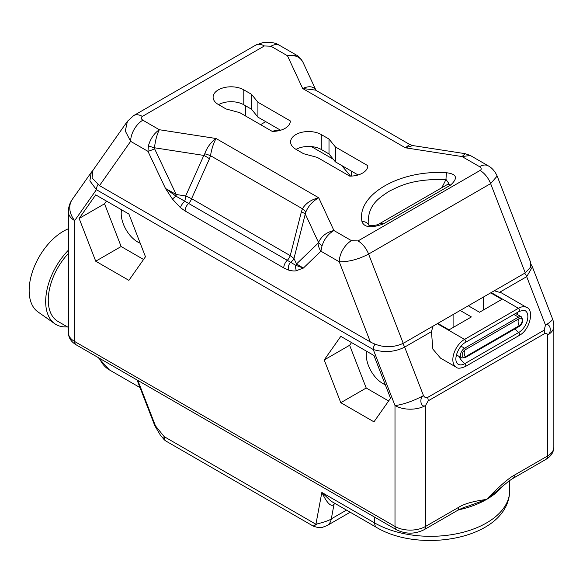 <?xml version="1.0" encoding="UTF-8"?>
<svg xmlns="http://www.w3.org/2000/svg" width="583" height="583" viewBox="0 0 583 583"><rect width="100%" height="100%" fill="white"/><g stroke="black" fill="none" stroke-linecap="round" stroke-linejoin="round"><path stroke-width="0.87" d="M172.451 199.087L165.499 188.477L176.197 194.496A7.193 1.523 98.8 0 1 175.993 196.172A7.193 0.882 145 0 0 172.451 199.087L180.475 207.708A7.193 3.068 130.5 0 1 184.753 201.215L175.993 196.172L165.499 188.477L147.958 151.34L130.628 141.341L99.511 185.605L370.373 341.981C381.326 347.767 392.279 348.226 403.239 343.343L437.811 323.383L449.027 329.861L471.399 316.941L460.184 310.469L525.261 272.895L530.479 267.262L530.362 261.629L497.161 176.066L490.624 183.616L525.261 272.895M92.763 170.608L91.261 172.4L89.862 180.883L96.414 189.686L373.266 349.523C384.561 352.839 395.026 352.03 404.66 347.104A7.193 4.154 60 0 0 402.634 343.679M99.511 185.605L92.07 177.939L92.981 170.28L127.451 121.242M433.031 326.145L431.449 331.64L432.856 349.086L440.522 358.137L456.27 367.232A16.535 9.547 -60 0 1 453.734 353.976A16.535 9.547 -60 0 1 464.542 339.401L518.433 308.29L491.199 292.564M468.317 305.769L479.532 312.248L501.905 299.334L490.689 292.855M437.811 323.383L460.184 310.469M465.139 153.664L412.815 145.568L405.338 147.783L462.057 156.557L465.139 153.664L470.306 155.486L462.057 156.557L479.583 166.68C481.558 168.174 481.711 169.434 480.057 170.469A17.257 9.962 -120 0 1 490.624 183.616L368.594 254.071C358.574 259.333 348.794 261.905 339.255 261.789A17.257 9.962 -60 0 1 351.454 240.648L333.935 230.533C328.236 233.849 324.257 238.994 321.998 245.975L320.905 251.193A14.378 11.624 -133.9 0 1 318.07 243.213L296.514 263.961L303.364 268.071L295.756 265.316A7.193 5.67 155.1 0 0 296.514 263.961L293.97 258.48L290.247 255.631A7.193 4.154 120 0 1 287.273 260.31L295.756 265.316A7.193 5.801 74.8 0 0 296.412 270.658L303.364 268.071L320.905 251.193L339.255 261.789L370.373 341.981M321.998 245.975L318.515 242.492L318.07 243.213M180.475 207.708L185.11 210.966L283.761 267.918L288.396 270.016C292.185 271.029 294.852 271.241 296.412 270.658M283.761 267.918A7.193 4.154 120 0 1 287.273 260.31L184.753 201.215A7.193 1.523 98.8 0 0 185.686 195.961L176.197 194.496L154.641 148.854A14.378 1.662 -25.3 0 1 147.958 151.34L148.425 145.765C150.494 138.674 154.131 133.332 159.341 129.732L142.835 120.2A17.257 9.962 -60 0 0 130.628 141.341L125.301 131.029L127.407 121.308L133.733 115.551A17.257 9.962 60 0 1 142.361 116.411L264.383 45.955L270.957 46.232L287.47 55.757C294.823 54.722 299.961 56.835 302.89 62.082L303.328 63.015A14.378 1.662 154.7 0 1 303.328 63.015L316.022 90.38M280.605 130.235L257.912 117.132L251.513 109.21L243.789 104.751A17.978 10.377 0 0 0 218.574 104.634M358.093 174.973L335.4 161.87L329.001 153.948L321.277 149.488A17.978 10.377 0 0 0 296.062 149.372M311.344 146.573L333.272 159.232M341.653 165.477L350.558 176.117M351.534 176.081L351.534 171.183M257.912 102.222L251.513 94.3L243.789 89.84A17.978 10.377 0 0 0 224.2 87.588A17.978 10.377 0 0 0 213.101 97.179A17.978 10.377 0 0 0 218.37 104.517L226.095 108.977L239.817 112.672L272.239 131.394A17.978 10.377 0 0 0 290.341 121.016A17.978 10.377 0 0 0 290.341 120.943L257.912 102.222L257.912 117.132M367.822 165.674L335.4 146.96L329.001 139.038L321.277 134.578A17.978 10.377 0 0 0 301.688 132.326A17.978 10.377 0 0 0 290.589 141.917A17.978 10.377 0 0 0 295.851 149.255L303.583 153.715L317.298 157.41L349.727 176.124A17.978 10.377 0 0 0 367.829 165.747A17.978 10.377 0 0 0 367.822 165.674L367.822 165.82M450.593 185.081C458.209 178.114 456.853 174.004 446.527 172.75C400.127 169.478 356.308 194.773 361.977 221.569C364.149 227.53 371.262 228.31 383.33 223.916L450.593 185.081A7.193 4.154 60 0 0 447.001 184.724L448.75 183.412M148.425 145.765A14.378 4.059 10.9 0 0 154.459 147.776C155.384 140.306 157.009 134.287 159.341 129.732L216.06 138.506L318.733 197.783C312.663 201.23 308.341 206.003 305.791 212.11L305.281 213.99L318.515 242.492C321.437 236.173 326.575 232.187 333.935 230.533L318.733 197.783C311.096 199.663 305.674 203.329 302.46 208.78A14.378 4.671 -155.1 0 1 305.791 212.11M154.641 148.854L154.459 147.776L203.831 155.421L204.742 153.774C206.98 147.477 210.747 142.39 216.06 138.506C213.458 143.287 211.607 149.015 210.507 155.69L302.46 208.78L301.367 211.877A14.378 2.835 -165.7 0 1 305.281 213.99L293.97 258.48A7.193 5.67 155.1 0 1 290.472 262.255A7.193 5.007 106.7 0 0 288.396 270.016M204.742 153.774A14.378 2.696 -166.5 0 1 210.507 155.69L209.443 158.802A14.378 4.547 -155.9 0 0 203.831 155.421L185.686 195.961L191.596 198.679L290.247 255.631L301.367 211.877M412.815 145.568L409.732 144.482L405.338 147.783L302.664 88.507L287.47 55.757L296.521 55.152M409.732 144.482L315.534 90.095L302.664 88.507C308.735 85.818 313.056 86.233 315.614 89.76A14.378 10.071 -33.9 0 0 315.913 90.321M316.117 90.591L315.614 89.76M302.73 61.769L302.861 62.024C299.487 56.063 296.113 55.028 296.485 55.13L279.585 45.372A17.257 9.962 120 0 0 270.957 46.232M251.513 94.3L251.513 109.21M335.4 146.96L335.4 161.87M329.001 139.038L329.001 153.948M448.779 183.353L445.98 179.404A7.193 0.51 -87.1 0 1 446.527 172.75M441.71 187.777A67.781 39.134 -60 0 0 445.98 179.404C413.245 178.952 401.191 185.19 388.985 191.377C378.28 198.424 367.465 205.384 368.245 224.28A7.193 5.852 171.4 0 0 361.977 221.569M369.141 225.147A67.781 39.134 -60 0 1 368.245 224.28L368.376 224.819M368.434 224.885L368.332 224.79C368.587 225.657 376.348 226.138 379.737 223.559A7.193 4.154 60 0 1 383.33 223.916M483.599 296.951L483.599 309.901M453.093 327.515L453.093 314.565M501.54 292.943L494.282 290.786M524.671 273.238A7.193 4.154 60 0 1 526.689 276.655L532.388 266.934L530.931 264.15M97.937 184.622A7.193 4.154 120 0 0 96.414 189.686L74.682 220.607A21.571 12.454 180 0 1 68.364 211.804L68.364 332.725A21.571 12.454 180 0 0 74.682 341.529L74.682 220.607A21.571 17.016 -144.9 0 1 72.285 199.401A21.571 21.571 0 0 0 68.364 211.804M128.894 280.357L145.473 256.76L128.894 214.019L95.721 194.868L79.135 218.457L95.721 261.206L128.894 280.357M373.958 421.844L390.544 398.255L373.958 355.506L340.793 336.355L324.206 359.951L340.793 402.693L373.958 421.844M431.449 331.64L404.66 347.104L423.462 395.558C424.526 397.409 425.889 398.058 427.55 397.497A7.193 4.154 60 0 1 428.228 400.82L425.503 405.542L425.503 526.464A21.571 12.454 180 0 1 394.997 526.464L394.997 405.542A21.571 4.562 -21.2 0 0 423.462 395.558C418.827 398.378 420.941 408.18 425.503 405.542A21.571 12.454 180 0 1 394.997 405.542L373.266 349.523A7.193 4.154 120 0 1 374.978 344.145M553.85 447.205A21.571 12.454 180 0 1 547.532 456.008L547.532 335.094A21.571 12.454 180 0 0 553.85 326.283L553.85 447.205C553.69 452.262 551.081 456.292 546.045 459.302L512.858 478.461A7.193 4.154 -120 0 0 514.352 475.167C508.755 478.104 499.478 486.193 486.521 499.456C473.564 501.161 464.287 503.778 458.69 507.305L425.503 526.464A7.193 4.154 -120 0 1 424.016 529.758C414.841 534.268 405.666 534.268 396.491 529.758A7.193 4.154 -60 0 1 394.997 526.464L74.682 341.529A7.193 4.154 -60 0 0 76.169 344.823C71.126 341.813 68.524 337.783 68.364 332.725M553.85 326.283A21.571 21.571 0 0 0 552.393 318.486A21.571 4.562 158.8 0 1 545.491 325.103C550.337 322.457 552.29 332.346 547.532 335.094C547.262 333.44 546.351 332.915 544.806 333.52A7.193 4.154 -120 0 0 544.128 330.189L427.55 397.497M512.858 478.461L509.076 480.931L486.521 499.456L466.619 506.685M424.016 529.758L457.203 510.599A7.193 4.154 -120 0 0 458.69 507.305M316.329 524.489C312.473 526.726 312.335 526.646 315.913 524.248L321.845 492.446C327.165 503.442 331.224 507.37 334.03 504.237A7.193 4.154 60 0 1 334.409 503.107M346.513 510.096L331.297 518.877C329.584 520.298 324.454 522.084 315.913 524.248L164.209 436.66L155.472 425.882L137.828 380.422M376.749 527.549A10.064 5.815 120 0 1 374.665 522.944L321.845 492.446L331.042 501.161L376.749 527.549C421.276 554.185 508.959 538.575 509.688 490.653A79.099 45.663 0 0 1 460.861 532.84A79.099 45.663 0 0 1 374.665 522.944L374.665 517.15M166.293 441.273A10.064 10.064 0 0 1 163.539 438.926L164.209 436.66A10.064 5.815 -60 0 0 166.293 441.273L313.26 526.121C317.757 527.71 320.825 528.111 322.465 527.323L327.107 525.56A21.571 12.454 -120 0 0 327.114 525.56A21.571 12.454 -120 0 0 331.304 518.877L334.03 504.237L335.196 503.559M499.901 292.119L526.689 276.655L545.491 325.103L544.128 330.189M461.058 346.2L464.571 348.233A5.75 3.323 -60 0 0 460.818 353.298A5.75 3.323 -60 0 0 461.7 357.911L465.081 357.678A1.02 0.59 60 0 0 465.241 356.862A4.351 2.514 -60 0 1 462.421 353.517A4.351 2.514 -60 0 1 464.01 350.769A4.351 2.514 -60 0 1 465.241 349.764A7.193 4.154 60 0 0 464.206 352.715A7.193 4.154 -120 0 0 465.241 356.862L519.14 325.751A1.02 0.59 60 0 1 518.979 326.56C522.783 323.915 523.57 320.672 521.348 316.831A5.75 3.323 -60 0 0 518.469 317.116A1.02 0.59 -120 0 1 519.14 318.646A4.351 2.514 -60 0 1 522.215 320.424A4.351 2.514 -60 0 1 519.14 325.751A7.193 4.154 -120 0 1 518.105 321.597A7.193 4.154 60 0 1 519.14 318.646L465.241 349.764A1.02 0.59 -120 0 0 464.571 348.233L518.469 317.116L513.863 314.456M245.516 105.749L245.516 115.966M260.565 124.653L265.753 121.658M272.152 131.343A14.378 8.3 180 0 1 279.782 130.468M95.721 261.206L121.14 246.529L143.571 259.479M79.135 218.457L104.554 203.78L121.14 246.529M106.463 201.069L104.554 203.78M121.541 209.771A23.371 13.489 -120 0 0 137.726 242.018A23.371 13.489 -120 0 0 140.233 243.242M340.793 402.693L366.211 388.016L388.635 400.966M324.206 359.951L349.625 345.274L366.211 388.016M351.534 342.556L349.625 345.274M366.605 351.257A23.371 13.489 -120 0 0 382.798 383.505A23.371 13.489 -120 0 0 385.297 384.729M68.364 327.427L57.906 321.393A46.574 26.891 120 0 1 48.265 300.077A46.574 26.891 -60 0 1 68.364 253.452M68.364 228.798A48.396 27.94 -60 0 0 29.15 290.531A48.396 27.94 120 0 0 37.968 311.92L54.831 323.762A50.225 28.997 120 0 1 45.678 301.564A50.225 28.997 -60 0 1 68.364 250.231M54.831 323.762A50.225 28.997 120 0 0 67.307 326.823M437.301 323.682L464.542 339.401A1.785 1.035 -120 0 1 465.708 340.982A1.785 1.035 -120 0 1 465.431 342.41C458.792 345.836 452.925 359.179 457.48 363.705A12.994 7.499 -60 0 0 464.768 363.646A1.785 1.035 60 0 1 465.744 365.213A1.785 1.035 60 0 1 465.431 366.496L519.329 335.385C530.26 329.745 534.188 309.682 526.704 307.467L501.402 292.863M403.239 343.343L368.594 254.071A17.257 9.962 -120 0 0 358.028 240.925L351.454 240.648M142.835 120.2C140.86 118.706 140.7 117.445 142.361 116.411M133.733 115.551L255.755 45.102A17.257 9.962 60 0 1 255.762 45.102A17.257 9.962 60 0 1 264.383 45.955M480.057 170.469L358.028 240.925M185.11 210.966A7.193 4.154 120 0 1 188.622 203.35A7.193 4.154 120 0 0 191.596 198.679L209.443 158.802M470.306 155.486L488.211 165.82A17.257 9.962 120 0 0 479.583 166.68M243.789 89.84L243.789 104.751M321.277 134.578L321.277 149.488M465.431 342.41L519.329 311.3A1.785 1.035 -120 0 0 519.599 309.865A1.785 1.035 -120 0 0 518.433 308.29A16.535 9.547 -60 0 1 526.704 307.467M546.045 459.302A7.193 4.154 -120 0 0 547.532 456.008L514.352 475.167M544.806 333.52L428.228 400.82M502.48 486.215A79.099 45.663 180 0 1 486.521 499.456A79.099 45.663 180 0 1 458.464 509.899M99.496 358.29A62.847 36.284 120 0 0 109.356 369.884L140.015 387.586M163.539 438.926L160.121 434.707L154.823 425.743A2.879 0.605 -21.2 0 0 155.472 425.882M515.066 328.819A14.378 8.3 -120 0 0 518.666 332.529A1.785 1.035 60 0 1 519.642 334.095A1.785 1.035 60 0 1 519.329 335.385M519.329 311.3L524.255 310.28A12.994 7.499 -60 0 1 527.36 320.307A12.994 7.499 -60 0 1 518.666 332.529L464.768 363.646A14.378 8.3 -120 0 1 458.85 356.264M457.866 355.696A7.375 4.263 -60 0 1 456.19 356.111M516.888 312.707A7.375 4.263 -60 0 1 517.507 314.616M515.525 313.494A5.75 3.323 -60 0 1 515.78 313.618L521.348 316.831M255.762 45.102L263.421 42.428C270.978 41.969 276.371 42.953 279.585 45.372M488.211 165.82C489.305 166.461 493.881 168.771 497.161 176.066M379.737 223.559L447.001 184.724M98.214 357.547L109.356 369.884M396.491 529.758L76.169 344.823M457.203 510.599C461.831 508.259 464.979 506.955 466.655 506.671M509.688 480.494L509.688 490.653M350.208 512.224L327.114 525.56M137.063 379.978L154.823 425.743M532.388 266.934L552.393 318.486M456.27 367.232C457.611 368.718 460.665 368.478 465.431 366.496M518.979 326.56L465.081 357.678M461.7 357.911L456.467 354.894M91.261 172.4L72.285 199.401"/></g></svg>
